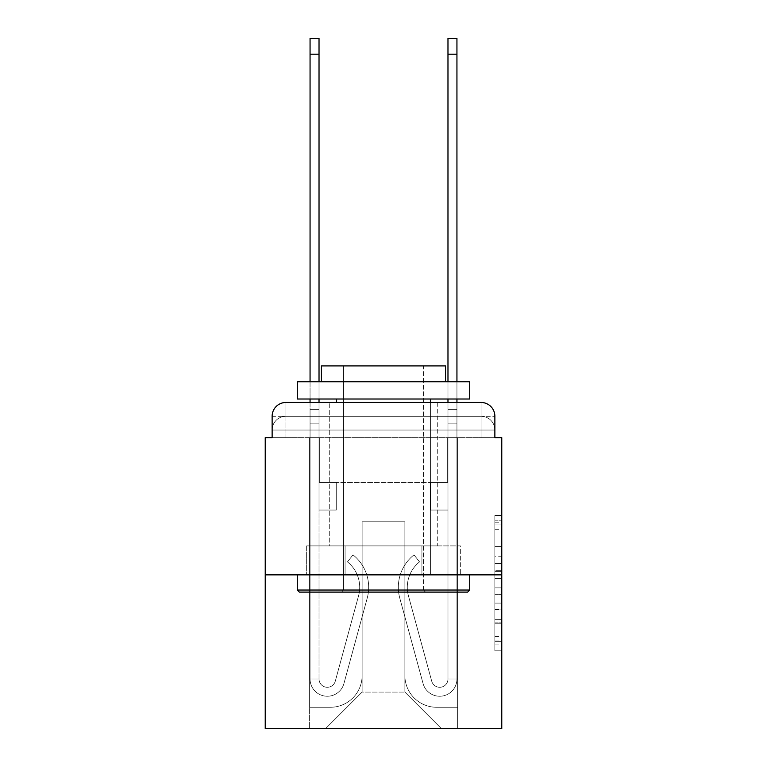 <?xml version="1.0" encoding="UTF-8"?>
<svg xmlns="http://www.w3.org/2000/svg" width="767" height="767" viewBox="0 0 767 767"><rect width="100%" height="100%" fill="white"/><g stroke="black" fill="none" stroke-linecap="round" stroke-linejoin="round"><path stroke-width="0.58" stroke-dasharray="3.83 2.88" d="M494.868 556.746L494.868 578.404L501.771 578.404L501.771 644.059L501.771 522.222L501.771 578.404L494.868 578.404L494.868 520.189L494.868 650.828L494.868 515.453L494.868 641.356L501.771 641.356L494.868 641.356L501.771 641.356L494.868 641.356L494.868 619.698L494.868 650.828L501.771 650.828L501.771 515.453L501.771 641.02L501.771 587.877L494.868 587.877L501.771 587.877L501.771 619.698L501.771 524.925L494.868 524.925L501.771 524.925L501.771 650.828L501.771 522.222L501.771 650.828L494.868 650.828L494.868 515.453L501.771 515.453L501.771 522.222L501.771 515.453L501.771 522.222L501.771 515.453L501.771 520.189L501.771 515.453L494.868 515.453L494.868 524.925L501.771 524.925L494.868 524.925L494.868 556.746L501.771 556.746M272.132 437.631L285.918 437.631L272.132 437.631L285.918 437.631L272.132 437.631L272.132 430.047L481.082 430.047L272.132 430.047L285.918 430.047L285.918 416.26L481.082 416.26L285.918 416.26L481.082 416.26L481.082 430.047L494.868 430.047L481.082 430.047L481.082 416.26L481.082 430.047L494.868 430.047L481.082 430.047L494.868 430.047L481.082 430.047L494.868 430.047L481.082 430.047L494.868 430.047L481.082 430.047L494.868 430.047L481.082 430.047L481.082 416.26L481.082 430.047L481.082 416.26L481.082 430.047L481.082 416.26L481.082 430.047L481.082 416.26L481.082 430.047L481.082 416.26L494.868 416.26L272.132 416.26A13.796 13.796 0 0 1 285.918 402.464L481.082 402.464L285.918 402.464A13.796 13.796 0 0 0 272.132 416.26L285.918 416.26A13.796 13.796 0 0 0 272.132 430.047L285.918 430.047L285.918 416.26A13.796 13.796 0 0 0 272.132 430.047L285.918 430.047L272.132 430.047L285.918 430.047L272.132 430.047L285.918 430.047L272.132 430.047L272.132 437.631L272.132 430.047L272.132 437.631L272.132 430.047L272.132 437.631L265.229 437.631L265.229 728.65L501.771 728.65L501.771 437.631L494.868 437.631L494.868 416.26A13.796 13.796 0 0 0 481.082 402.464A13.796 13.796 0 0 1 494.868 416.26L494.868 437.631L272.132 437.631L272.132 416.26L272.132 437.631L494.868 437.631L481.082 437.631L494.868 437.631L481.082 437.631L494.868 437.631L481.082 437.631L494.868 437.631L481.082 437.631L494.868 437.631L481.082 437.631L494.868 437.631L481.082 437.631L481.082 416.26L481.082 437.631L481.082 430.047L481.082 437.631L481.082 430.047L481.082 437.631L481.082 430.047L481.082 437.631L481.082 430.047L481.082 437.631L481.082 430.047L481.082 437.631L481.082 430.047L481.082 437.631L494.868 437.631L494.868 430.047A13.796 13.796 0 0 0 481.082 416.26L481.082 402.464A13.796 13.796 0 0 1 494.868 416.26A13.796 13.796 0 0 0 481.082 402.464L481.082 416.26A13.796 13.796 0 0 1 494.868 430.047A13.796 13.796 0 0 0 481.082 416.26A13.796 13.796 0 0 1 494.868 430.047A13.796 13.796 0 0 0 481.082 416.26A13.796 13.796 0 0 1 494.868 430.047L494.868 437.631M437.286 402.464L437.286 545.903L329.714 545.903L437.286 545.903L329.714 545.903L329.714 402.464L437.286 402.464L329.714 402.464L437.286 402.464L329.714 402.464L437.286 402.464L437.286 545.903L329.714 545.903L329.714 402.464M501.771 570.284L501.771 563.515L501.771 570.284L494.868 570.284L494.868 543.036L494.868 623.245L494.868 603.111L501.771 603.111L494.868 603.111L494.868 650.828L501.771 650.828L494.868 650.828L501.771 650.828L494.868 650.828L494.868 515.453L501.771 515.453L494.868 515.453L501.771 515.453L494.868 515.453L494.868 570.284L501.771 570.284M265.229 574.866L501.771 574.866M310.06 402.464L319.024 402.464L319.024 409.357L319.024 38.35L319.024 423.154L319.024 38.35L310.06 38.35L310.06 409.357L319.024 409.357L319.024 482.462L336.262 482.462L319.024 482.462L336.262 482.462L319.024 482.462L319.024 678.996A8.274 8.274 0 0 0 335.284 681.173A8.274 8.274 0 0 1 319.024 678.996A8.274 8.274 0 0 0 335.284 681.173L358.563 595.806A32.415 32.415 0 0 0 347.441 561.895A32.415 32.415 0 0 1 358.563 595.806A32.415 32.415 0 0 0 347.441 561.895L353.012 554.867A41.38 41.38 0 0 1 367.211 598.164L343.932 683.531A17.238 17.238 0 0 1 310.06 678.996L310.06 409.357L319.024 409.357L310.06 409.357L310.06 54.208L310.06 423.154L310.06 409.357L319.024 409.357L310.06 409.357L319.024 409.357L319.024 482.462L319.024 423.154L319.024 482.462L336.262 482.462L336.262 510.045L336.262 482.462L336.262 510.045L319.024 510.045L319.024 678.996L310.06 678.996L310.06 423.154L319.024 423.154L310.06 423.154L319.024 423.154L310.06 423.154L310.06 678.996L310.06 402.464M447.976 402.464L456.94 402.464L456.94 409.357L447.976 409.357L447.976 38.35L447.976 402.464M404.88 675.554A31.725 31.725 0 0 0 436.596 707.27A31.725 31.725 0 0 1 404.88 675.554L404.88 521.771L404.88 675.554A31.725 31.725 0 0 0 436.596 707.27L457.631 707.27L436.596 707.27A31.725 31.725 0 0 1 404.88 675.554L404.88 521.771L362.12 521.771L404.88 521.771L404.88 675.554A31.725 31.725 0 0 0 436.596 707.27L457.631 707.27L436.596 707.27A31.725 31.725 0 0 1 404.88 675.554L404.88 521.771L362.12 521.771L362.12 675.554L362.12 521.771L404.88 521.771L404.88 675.554A31.725 31.725 0 0 0 436.596 707.27L457.631 707.27L436.596 707.27A31.725 31.725 0 0 1 404.88 675.554L404.88 521.771L362.12 521.771L362.12 675.554A31.725 31.725 0 0 1 330.404 707.27A31.725 31.725 0 0 0 362.12 675.554L362.12 521.771L404.88 521.771L404.88 675.554A31.725 31.725 0 0 0 436.596 707.27L457.631 707.27L436.596 707.27A31.725 31.725 0 0 1 404.88 675.554L404.88 521.771L362.12 521.771L362.12 675.554A31.725 31.725 0 0 1 330.404 707.27L309.369 707.27L330.404 707.27A31.725 31.725 0 0 0 362.12 675.554L362.12 521.771L404.88 521.771L404.88 675.554A31.725 31.725 0 0 0 436.596 707.27L457.631 707.27L436.596 707.27A31.725 31.725 0 0 1 404.88 675.554L404.88 521.771L362.12 521.771L362.12 675.554A31.725 31.725 0 0 1 330.404 707.27L309.369 707.27L330.404 707.27A31.725 31.725 0 0 0 362.12 675.554L362.12 521.771L404.88 521.771L404.88 675.554M309.369 437.631L309.369 707.27L330.404 707.27A31.725 31.725 0 0 0 362.12 675.554A31.725 31.725 0 0 1 330.404 707.27L309.369 707.27L309.369 437.631L319.714 437.631L319.714 482.462L447.286 482.462L319.714 482.462L447.286 482.462L319.714 482.462L447.286 482.462L319.714 482.462L447.286 482.462L319.714 482.462L447.286 482.462L319.714 482.462L447.286 482.462L319.714 482.462L447.286 482.462L319.714 482.462L319.714 437.631L309.369 437.631L309.369 707.27L309.369 437.631L319.714 437.631L319.714 482.462L319.714 437.631L309.369 437.631L309.369 707.27L309.369 437.631L319.714 437.631L319.714 482.462L319.714 437.631L309.369 437.631L309.369 707.27L309.369 437.631L319.714 437.631L319.714 482.462L319.714 437.631L309.369 437.631L309.369 707.27L309.369 437.631L319.714 437.631L319.714 482.462L319.714 437.631L309.369 437.631L309.369 707.27L330.404 707.27A31.725 31.725 0 0 0 362.12 675.554L362.12 521.771L362.12 675.554A31.725 31.725 0 0 1 330.404 707.27A31.725 31.725 0 0 0 362.12 675.554L362.12 521.771L404.88 521.771L362.12 521.771L362.12 675.554A31.725 31.725 0 0 1 330.404 707.27L309.369 707.27L309.369 437.631L319.714 437.631L319.714 482.462L319.714 437.631L309.369 437.631L309.369 728.65L325.572 728.65L309.369 728.65L309.369 437.631L319.714 437.631L319.714 482.462L319.714 437.631L309.369 437.631M447.286 437.631L447.286 482.462L447.286 437.631L457.631 437.631L457.631 707.27L436.596 707.27L457.631 707.27L457.631 437.631L447.286 437.631L447.286 482.462L447.286 437.631L457.631 437.631L457.631 707.27L457.631 437.631L447.286 437.631L447.286 482.462L447.286 437.631L457.631 437.631L457.631 707.27L457.631 437.631L447.286 437.631L447.286 482.462L447.286 437.631L457.631 437.631L457.631 707.27L457.631 437.631L447.286 437.631L447.286 482.462L447.286 437.631L457.631 437.631L457.631 707.27L457.631 437.631L447.286 437.631L447.286 482.462L447.286 437.631L457.631 437.631L457.631 707.27L457.631 437.631L447.286 437.631L447.286 482.462L447.286 437.631L457.631 437.631L457.631 728.65L325.572 728.65L457.631 728.65L457.631 437.631L447.286 437.631M404.88 521.771L404.88 692.102L404.88 521.771L362.12 521.771L362.12 692.102L404.88 692.102L362.12 692.102L362.12 521.771L362.12 692.102L325.572 728.65L362.12 692.102L325.572 728.65L362.12 692.102L362.12 521.771L404.88 521.771L404.88 692.102L441.428 728.65L404.88 692.102L441.428 728.65L404.88 692.102L404.88 521.771L362.12 521.771L404.88 521.771M345.083 574.866L460.344 574.866L345.083 574.866L345.083 545.903L306.656 545.903L460.344 545.903L345.083 545.903L345.083 574.866L345.083 545.903L306.656 545.903L306.656 574.866L306.656 545.903L421.917 545.903L421.917 574.866L460.344 574.866L421.917 574.866L421.917 545.903L460.344 545.903L460.344 574.866L460.344 545.903L345.083 545.903L345.083 574.866M285.918 402.464A13.796 13.796 0 0 0 272.132 416.26A13.796 13.796 0 0 1 285.918 402.464L285.918 416.26A13.796 13.796 0 0 0 272.132 430.047L285.918 430.047L272.132 430.047A13.796 13.796 0 0 1 285.918 416.26A13.796 13.796 0 0 0 272.132 430.047A13.796 13.796 0 0 1 285.918 416.26L285.918 402.464M421.917 545.903L421.917 574.866L421.917 545.903M494.868 578.404L501.771 578.404L494.868 578.404M494.868 520.189L494.868 515.453L494.868 520.189L501.771 520.189L494.868 520.189M494.868 622.909L494.868 594.646L494.868 622.909L501.771 622.909L494.868 622.909M494.868 594.646L494.868 587.877L501.771 587.877L494.868 587.877L494.868 594.646L501.771 594.646L494.868 594.646M494.868 543.036L494.868 524.925L494.868 543.036L501.771 543.036L494.868 543.036M494.868 515.453L501.771 515.453L494.868 515.453L494.868 522.222L494.868 515.453L501.771 515.453M494.868 650.828L501.771 650.828L494.868 650.828L494.868 644.059L494.868 650.828M335.284 681.173L358.563 595.806A32.415 32.415 0 0 0 347.441 561.895L353.012 554.867A41.38 41.38 0 0 1 367.211 598.164L343.932 683.531A17.238 17.238 0 0 1 310.06 678.996A17.238 17.238 0 0 0 343.932 683.531A17.238 17.238 0 0 1 310.06 678.996L319.024 678.996A8.274 8.274 0 0 0 335.284 681.173A8.274 8.274 0 0 1 319.024 678.996A8.274 8.274 0 0 0 335.284 681.173L358.563 595.806A32.415 32.415 0 0 0 347.441 561.895A32.415 32.415 0 0 1 358.563 595.806L335.284 681.173A8.274 8.274 0 0 1 319.024 678.996L310.06 678.996A17.238 17.238 0 0 0 343.932 683.531A17.238 17.238 0 0 1 310.06 678.996A17.238 17.238 0 0 0 343.932 683.531A17.238 17.238 0 0 1 310.06 678.996L319.024 678.996L319.024 482.462L336.262 482.462L319.024 482.462L319.024 678.996A8.274 8.274 0 0 0 335.284 681.173L358.563 595.806A32.415 32.415 0 0 0 347.441 561.895L353.012 554.867A41.38 41.38 0 0 1 367.211 598.164L343.932 683.531L367.211 598.164A41.38 41.38 0 0 0 353.012 554.867A41.38 41.38 0 0 1 367.211 598.164A41.38 41.38 0 0 0 353.012 554.867A41.38 41.38 0 0 1 367.211 598.164A41.38 41.38 0 0 0 353.012 554.867L347.441 561.895A32.415 32.415 0 0 1 358.563 595.806L335.284 681.173M336.262 510.045L319.024 510.045L319.024 482.462L336.262 482.462L336.262 510.045L319.024 510.045L336.262 510.045L336.262 482.462L336.262 510.045L336.262 482.462L336.262 510.045L319.024 510.045L336.262 510.045M456.94 409.357L447.976 409.357L447.976 482.462L430.738 482.462L447.976 482.462L430.738 482.462L447.976 482.462L447.976 678.996A8.274 8.274 0 0 1 431.716 681.173A8.274 8.274 0 0 0 447.976 678.996A8.274 8.274 0 0 1 431.716 681.173L408.437 595.806A32.415 32.415 0 0 1 419.559 561.895A32.415 32.415 0 0 0 408.437 595.806A32.415 32.415 0 0 1 419.559 561.895L413.988 554.867A41.38 41.38 0 0 0 399.789 598.164L423.068 683.531A17.238 17.238 0 0 0 456.94 678.996L456.94 38.35L456.94 423.154L456.94 409.357L447.976 409.357L456.94 409.357L447.976 409.357L456.94 409.357L456.94 38.35L447.976 38.35L447.976 482.462L447.976 423.154L447.976 482.462L430.738 482.462L430.738 510.045L430.738 482.462L430.738 510.045L447.976 510.045L447.976 678.996L456.94 678.996L456.94 423.154L447.976 423.154L456.94 423.154L447.976 423.154L456.94 423.154L456.94 678.996L456.94 409.357L447.976 409.357L456.94 409.357M431.716 681.173L408.437 595.806A32.415 32.415 0 0 1 419.559 561.895L413.988 554.867A41.38 41.38 0 0 0 399.789 598.164L423.068 683.531A17.238 17.238 0 0 0 456.94 678.996A17.238 17.238 0 0 1 423.068 683.531A17.238 17.238 0 0 0 456.94 678.996L447.976 678.996A8.274 8.274 0 0 1 431.716 681.173A8.274 8.274 0 0 0 447.976 678.996A8.274 8.274 0 0 1 431.716 681.173L408.437 595.806A32.415 32.415 0 0 1 419.559 561.895A32.415 32.415 0 0 0 408.437 595.806L431.716 681.173A8.274 8.274 0 0 0 447.976 678.996L456.94 678.996A17.238 17.238 0 0 1 423.068 683.531A17.238 17.238 0 0 0 456.94 678.996A17.238 17.238 0 0 1 423.068 683.531A17.238 17.238 0 0 0 456.94 678.996L447.976 678.996L447.976 482.462L430.738 482.462L447.976 482.462L447.976 678.996A8.274 8.274 0 0 1 431.716 681.173L408.437 595.806A32.415 32.415 0 0 1 419.559 561.895L413.988 554.867A41.38 41.38 0 0 0 399.789 598.164L423.068 683.531L399.789 598.164A41.38 41.38 0 0 1 413.988 554.867A41.38 41.38 0 0 0 399.789 598.164A41.38 41.38 0 0 1 413.988 554.867A41.38 41.38 0 0 0 399.789 598.164A41.38 41.38 0 0 1 413.988 554.867L419.559 561.895A32.415 32.415 0 0 0 408.437 595.806L431.716 681.173M430.738 510.045L447.976 510.045L447.976 482.462L430.738 482.462L430.738 510.045L447.976 510.045L430.738 510.045L430.738 482.462L430.738 510.045L430.738 482.462L430.738 510.045L447.976 510.045L430.738 510.045M469.701 590.034L467.63 592.105L299.37 592.105L467.63 592.105L299.37 592.105L297.299 590.034L469.701 590.034L297.299 590.034L297.299 574.866L469.701 574.866L469.701 590.034L297.299 590.034M423.499 590.034L425.57 592.105L341.43 592.105L425.57 592.105L341.43 592.105L425.57 592.105L423.499 590.034L423.499 365.917L343.501 365.917L423.499 365.917L343.501 365.917L423.499 365.917L423.499 590.034L343.501 590.034L341.43 592.105L343.501 590.034L423.499 590.034L343.501 590.034L343.501 365.917L343.501 590.034L423.499 590.034M297.299 381.774L469.701 381.774L469.701 399.013L297.299 399.013L469.701 399.013L297.299 399.013L297.299 381.774L469.701 381.774L297.299 381.774M445.569 381.774L321.431 381.774L321.431 365.917L445.569 365.917L321.431 365.917L445.569 365.917L445.569 381.774L321.431 381.774M430.392 399.013L336.608 399.013L430.392 399.013L336.608 399.013L430.392 399.013L430.392 574.866L336.608 574.866L430.392 574.866L336.608 574.866L430.392 574.866L430.392 402.464M336.608 399.013L336.608 402.464M469.701 574.866L297.299 574.866M319.024 381.774L319.024 399.013M347.441 561.895L353.012 554.867L347.441 561.895M310.06 399.013L310.06 381.774M310.06 409.357L319.024 409.357L310.06 409.357M447.976 399.013L447.976 381.774M419.559 561.895L413.988 554.867L419.559 561.895M456.94 381.774L456.94 399.013M285.918 437.631L285.918 430.047L285.918 437.631M494.868 619.698L501.771 619.698L494.868 619.698M494.868 609.544L501.771 609.544M494.868 546.593L501.771 546.593L494.868 546.593M494.868 522.222L501.771 522.222M494.868 644.059L501.771 644.059M494.868 636.62L501.771 636.62M494.868 529.671L501.771 529.671M494.868 571.636L501.771 571.636L494.868 571.636M494.868 609.88L501.771 609.88L494.868 609.88M494.868 623.245L501.771 623.245L494.868 623.245M494.868 563.515L501.771 563.515L494.868 563.515M310.06 54.208L319.024 54.208M456.94 54.208L447.976 54.208M494.868 641.02L501.771 641.02M494.868 641.356L501.771 641.356M494.868 524.925L501.771 524.925"/><path stroke-width="1.15" d="M272.132 416.26L272.132 437.631L272.132 416.26A13.796 13.796 0 0 1 285.918 402.464L310.06 402.464L310.06 399.013M501.771 574.866L265.229 574.866L265.229 728.65L501.771 728.65L501.771 437.631L494.868 437.631L494.868 416.26A13.796 13.796 0 0 0 481.082 402.464L285.918 402.464M265.229 574.866L265.229 437.631L272.132 437.631M319.024 399.013L319.024 402.464L329.714 402.464M437.286 402.464L447.976 402.464L447.976 399.013M456.94 399.013L456.94 402.464L481.082 402.464M494.868 437.631L494.868 416.26M467.63 592.105L299.37 592.105L297.299 590.034L469.701 590.034L467.63 592.105M297.299 381.774L469.701 381.774L469.701 399.013L297.299 399.013L297.299 381.774M445.569 381.774L445.569 365.917L321.431 365.917L321.431 381.774M297.299 574.866L297.299 590.034M469.701 574.866L469.701 590.034M336.608 399.013L336.608 402.464M430.392 399.013L430.392 402.464M310.06 381.774L310.06 38.35L319.024 38.35L319.024 381.774M447.976 381.774L447.976 38.35L456.94 38.35L456.94 381.774M310.06 54.208L319.024 54.208M456.94 54.208L447.976 54.208"/></g></svg>
